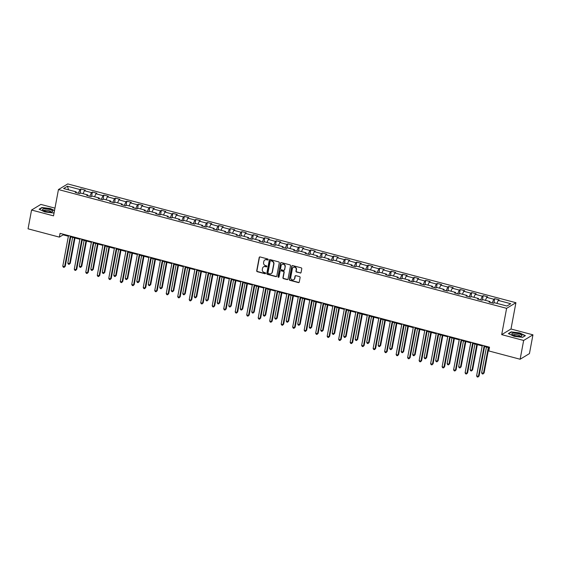 <?xml version="1.0" encoding="UTF-8"?>
<svg xmlns="http://www.w3.org/2000/svg" width="561" height="561" viewBox="0 0 561 561"><rect width="100%" height="100%" fill="white"/><g stroke="black" fill="none" stroke-linecap="round" stroke-linejoin="round"><path stroke-width="0.84" d="M268.158 259.624A0.547 0.505 -121.2 0 0 267.744 258.979L260.059 256.938A0.778 0.722 -121.2 0 0 259.203 257.485L256.714 270.76A0.778 0.722 -121.2 0 0 257.303 271.692L264.988 273.726A0.547 0.505 -121.2 0 0 265.591 273.347A0.547 0.505 -121.2 0 0 265.178 272.695L264.182 272.429A2.482 2.307 -121.2 0 1 262.31 269.455L262.52 268.347A2.482 2.307 -121.2 0 1 265.276 266.601L266.272 266.868A0.547 0.505 -121.2 0 0 266.875 266.482A0.547 0.505 -121.2 0 0 266.461 265.837L265.465 265.57A2.482 2.307 -121.2 0 1 263.593 262.597L263.803 261.489A2.482 2.307 -121.2 0 1 266.559 259.743L267.555 260.009A0.547 0.505 -121.2 0 0 268.158 259.624M300.205 273.039A0.778 0.722 -121.2 0 0 301.068 272.492L301.769 268.768A0.778 0.722 -121.2 0 0 301.18 267.835L292.646 265.577A0.778 0.722 -121.2 0 0 291.783 266.117L289.301 279.399A0.778 0.722 -121.2 0 0 289.883 280.325L298.417 282.59A0.778 0.722 -121.2 0 0 299.279 282.043L300.121 277.541A0.778 0.722 -121.2 0 0 299.539 276.615L295.885 275.647A0.778 0.722 -121.2 0 0 295.023 276.194L294.609 278.424A2.076 1.928 -121.2 0 1 291.573 279.525A2.076 1.928 -121.2 0 1 290.738 277.4L292.372 268.656A2.076 1.928 -121.2 0 1 295.402 267.555A2.076 1.928 -121.2 0 1 296.243 269.68L295.97 271.138A0.778 0.722 -121.2 0 0 296.552 272.071L300.458 272.884A0.778 0.722 -121.2 0 0 300.864 272.87M501.688 334.637L523.651 340.457L520.131 359.243L529.437 353.612L532.95 334.826L510.994 329.005L515.917 302.709L506.611 308.34L501.688 334.637L510.994 329.005M54.971 208.145L40.869 204.407L31.563 210.038L53.526 215.852L58.449 189.555L506.611 308.34M31.563 210.038L28.05 228.818L59.368 237.121L63.141 234.842L68.379 236.23M520.131 359.243L488.813 350.941L489.522 347.182L60.069 233.362L59.368 237.121M279.273 262.8A0.778 0.722 -121.2 0 0 278.684 261.875L270.15 259.61A0.778 0.722 -121.2 0 0 269.287 260.157L266.805 273.438A0.778 0.722 -121.2 0 0 267.394 274.364L275.928 276.629A0.778 0.722 -121.2 0 0 276.79 276.082L279.273 262.8M281.398 262.59L289.932 264.855A0.778 0.722 -121.2 0 1 290.521 265.788L288.031 279.062A0.778 0.722 -121.2 0 1 287.176 279.609L283.522 278.642A0.778 0.722 -121.2 0 1 282.933 277.709L283.943 272.323A0.778 0.722 -121.2 0 0 283.354 271.398L280.935 270.753A0.778 0.722 -121.2 0 0 280.072 271.3L279.027 276.903A0.547 0.505 -121.2 0 1 278.228 277.197A0.547 0.505 -121.2 0 1 278.011 276.636L280.535 263.137A0.778 0.722 -121.2 0 1 281.398 262.59M515.917 302.709L67.748 183.924L58.449 189.555M494.711 298.676L493.792 299.23L486.717 297.358L487.635 296.797L483.217 295.626L482.299 296.18L475.223 294.308L476.142 293.754L471.724 292.583L470.805 293.137L463.73 291.264L464.648 290.703L460.223 289.532L459.305 290.086L452.236 288.214L453.155 287.66L448.73 286.489L447.811 287.043L440.736 285.17L441.654 284.609L437.236 283.438L436.318 283.999L429.242 282.12L430.161 281.566L425.743 280.395L424.824 280.949L417.749 279.076L418.667 278.522L414.242 277.344L413.324 277.905L406.255 276.026L407.174 275.472L402.749 274.301L401.83 274.855L394.755 272.983L395.673 272.429L391.255 271.258L390.337 271.812L383.261 269.932L384.18 269.378L379.762 268.207L378.843 268.761L371.768 266.889L372.686 266.335L368.261 265.164L367.343 265.718L360.274 263.838L361.193 263.284L356.768 262.113L355.849 262.667L348.774 260.795L349.692 260.241L345.274 259.07L344.356 259.624L337.28 257.744L338.199 257.19L333.781 256.019L332.862 256.573L325.787 254.701L326.705 254.147L322.28 252.976L321.362 253.53L314.293 251.658L315.212 251.097L310.787 249.925L309.868 250.479L302.793 248.607L303.711 248.053L299.294 246.882L298.375 247.436L291.299 245.564L292.218 245.003L287.8 243.832L286.881 244.386L279.806 242.513L280.724 241.959L276.3 240.788L275.388 241.342L268.312 239.47L269.231 238.909L264.806 237.738L263.887 238.299L256.812 236.419L257.73 235.865L253.313 234.694L252.394 235.248L245.318 233.376L246.237 232.822L241.819 231.644L240.9 232.205L233.825 230.326L234.743 229.772L230.319 228.6L229.407 229.154L222.331 227.282L223.25 226.728L218.825 225.557L217.906 226.111L210.838 224.232L211.749 223.678L207.332 222.507L206.413 223.061L199.337 221.188L200.256 220.634L195.838 219.463L194.919 220.017L187.844 218.138L188.762 217.584L184.338 216.413L183.426 216.967L176.35 215.094L177.269 214.54L172.844 213.369L171.925 213.923L164.857 212.044L165.768 211.49L161.351 210.319L160.432 210.873L153.356 209.001L154.275 208.447L149.857 207.275L148.938 207.829L141.863 205.957L142.782 205.396L138.357 204.225L137.445 204.779L130.369 202.907L131.288 202.353L126.863 201.182L125.945 201.736L118.876 199.863L119.788 199.302L115.37 198.131L114.451 198.692L107.375 196.813L108.294 196.259L103.876 195.088L102.958 195.642L95.882 193.769L96.801 193.215L92.376 192.037L91.464 192.598L84.388 190.719L85.307 190.165L80.882 188.994L79.964 189.548L67.439 186.231L63.617 188.538L76.142 191.862L75.23 192.416L79.648 193.587L80.567 193.033L87.642 194.905L86.724 195.459L91.141 196.638L92.06 196.077L99.136 197.956L98.217 198.51L102.642 199.681L103.554 199.127L110.629 200.999L109.711 201.553L114.135 202.731L115.054 202.17L122.123 204.05L121.211 204.604L125.629 205.775L126.548 205.221L133.623 207.093L132.705 207.647L137.122 208.818L138.041 208.264L145.117 210.144L144.198 210.698L148.623 211.869L149.535 211.315L156.61 213.187L155.692 213.741L160.116 214.912L161.035 214.358L168.104 216.237L167.192 216.791L171.61 217.963L172.529 217.409L179.604 219.281L178.686 219.835L183.103 221.006L184.022 220.452L191.098 222.331L190.179 222.885L194.604 224.056L195.516 223.502L202.591 225.375L201.672 225.929L206.097 227.1L207.016 226.546L214.085 228.418L213.173 228.979L217.591 230.15L218.51 229.596L225.585 231.469L224.666 232.023L229.084 233.194L230.003 232.64L237.079 234.512L236.16 235.073L240.585 236.244L241.496 235.683L248.572 237.562L247.653 238.116L252.078 239.288L252.997 238.734L260.066 240.606L259.154 241.16L263.572 242.338L264.49 241.777L271.566 243.656L270.647 244.21L275.065 245.381L275.984 244.827L283.06 246.7L282.141 247.254L286.566 248.432L287.477 247.871L294.553 249.75L293.634 250.304L298.059 251.475L298.978 250.921L306.047 252.794L305.135 253.348L309.553 254.519L310.471 253.965L317.547 255.844L316.628 256.398L321.046 257.569L321.965 257.015L329.041 258.887L328.122 259.441L332.547 260.613L333.458 260.059L340.534 261.938L339.615 262.492L344.04 263.663L344.959 263.109L352.028 264.981L351.116 265.535L355.534 266.706L356.452 266.152L363.528 268.025L362.609 268.586L367.027 269.757L367.946 269.203L375.021 271.075L374.103 271.629L378.528 272.8L379.439 272.246L386.515 274.119L385.596 274.68L390.021 275.851L390.94 275.297L398.008 277.169L397.097 277.723L401.515 278.894L402.433 278.34L409.509 280.212L408.59 280.773L413.008 281.945L413.927 281.384L421.002 283.263L420.084 283.817L424.502 284.988L425.42 284.434L432.496 286.306L431.577 286.86L436.002 288.038L436.921 287.477L443.989 289.357L443.078 289.911L447.496 291.082L448.414 290.528L455.49 292.4L454.571 292.954L458.989 294.125L459.908 293.571L466.983 295.451L466.065 296.005L470.483 297.176L471.401 296.622L478.477 298.494L477.558 299.048L481.983 300.219L482.902 299.665L489.97 301.545L489.052 302.099L493.477 303.27L494.395 302.716L506.92 306.033L510.741 303.718L498.217 300.401L499.136 299.847L494.711 298.676L493.897 303.01M490.111 302.281L492.207 302.933M492.228 302.842L493.792 299.23M485.426 300.338L486.717 297.358M489.97 301.545L490.125 302.379M478.617 299.237L480.714 299.89M480.728 299.798L482.299 296.18M473.933 297.288L475.223 294.308M478.477 298.494L478.631 299.336M467.117 296.187L469.22 296.839M469.234 296.748L470.805 293.137M462.432 294.245L463.73 291.264M466.983 295.451L467.138 296.285M455.623 293.144L457.72 293.796M457.741 293.705L459.305 290.086M450.939 291.194L452.236 288.214M455.49 292.4L455.644 293.242M444.13 290.093L446.226 290.745M446.247 290.654L447.811 287.043M439.445 288.151L440.736 285.17M443.989 289.357L444.144 290.191M432.636 287.05L434.733 287.702M434.747 287.611L436.318 283.999M427.952 285.1L429.242 282.12M432.496 286.306L432.65 287.148M421.136 284.006L423.239 284.651M423.253 284.56L424.824 280.949M416.451 282.057L417.749 279.076M421.002 283.263L421.157 284.104M409.642 280.956L411.739 281.608M411.76 281.517L413.324 277.905M404.958 279.006L406.255 276.026M409.509 280.212L409.663 281.054M398.149 277.912L400.245 278.558M400.266 278.473L401.83 274.855M393.464 275.963L394.755 272.983M398.008 277.169L398.163 278.011M386.655 274.862L388.752 275.514M388.766 275.423L390.337 271.812M381.971 272.919L383.261 269.932M386.515 274.119L386.669 274.96M375.155 271.819L377.258 272.464M377.273 272.38L378.843 268.761M370.47 269.869L371.768 266.889M375.021 271.075L375.176 271.917M363.661 268.768L365.758 269.42M365.779 269.329L367.343 265.718M358.977 266.826L360.274 263.838M363.528 268.025L363.682 268.866M352.168 265.725L354.264 266.37M354.286 266.286L355.849 262.667M347.483 263.775L348.774 260.795M352.028 264.981L352.182 265.823M340.674 262.674L342.771 263.326M342.785 263.235L344.356 259.624M335.99 260.732L337.28 257.744M340.534 261.938L340.688 262.772M329.174 259.631L331.278 260.276M331.292 260.192L332.862 256.573M324.489 257.681L325.787 254.701M329.041 258.887L329.195 259.729M317.68 256.58L319.784 257.233M319.798 257.141L321.362 253.53M312.996 254.638L314.293 251.658M317.547 255.844L317.701 256.679M306.187 253.537L308.284 254.189M308.305 254.098L309.868 250.479M301.502 251.587L302.793 248.607M306.047 252.794L306.208 253.635M294.693 250.487L296.79 251.139M296.804 251.048L298.375 247.436M290.009 248.544L291.299 245.564M294.553 249.75L294.707 250.585M283.193 247.443L285.297 248.095M285.311 248.004L286.881 244.386M278.508 245.494L279.806 242.513M283.06 246.7L283.214 247.541M271.699 244.393L273.803 245.045M273.817 244.954L275.388 241.342M267.015 242.45L268.312 239.47M271.566 243.656L271.72 244.491M260.206 241.349L262.303 242.001M262.324 241.91L263.887 238.299M255.521 239.4L256.812 236.419M260.066 240.606L260.227 241.447M248.712 238.306L250.809 238.951M250.823 238.867L252.394 235.248M244.028 236.356L245.318 233.376M248.572 237.562L248.726 238.404M237.212 235.255L239.316 235.908M239.33 235.816L240.9 232.205M232.535 233.313L233.825 230.326M237.079 234.512L237.233 235.354M225.718 232.212L227.822 232.857M227.836 232.773L229.407 229.154M221.034 230.262L222.331 227.282M225.585 231.469L225.739 232.31M214.225 229.161L216.322 229.814M216.343 229.722L217.906 226.111M209.541 227.219L210.838 224.232M214.085 228.418L214.246 229.26M202.731 226.118L204.828 226.763M204.842 226.679L206.413 223.061M198.047 224.169L199.337 221.188M202.591 225.375L202.745 226.216M191.231 223.068L193.335 223.72M193.349 223.629L194.919 220.017M186.554 221.125L187.844 218.138M191.098 222.331L191.252 223.166M179.737 220.024L181.841 220.669M181.855 220.585L183.426 216.967M175.053 218.075L176.35 215.094M179.604 219.281L179.758 220.122M168.244 216.974L170.341 217.626M170.362 217.535L171.925 213.923M163.56 215.031L164.857 212.044M168.104 216.237L168.265 217.072M156.75 213.93L158.847 214.575M158.861 214.491L160.432 210.873M152.066 211.981L153.356 209.001M156.61 213.187L156.764 214.029M145.25 210.88L147.354 211.532M147.368 211.441L148.938 207.829M140.573 208.937L141.863 205.957M145.117 210.144L145.271 210.978M133.756 207.836L135.86 208.489M135.874 208.397L137.445 204.779M129.072 205.887L130.369 202.907M133.623 207.093L133.777 207.935M122.263 204.786L124.36 205.438M124.381 205.347L125.945 201.736M117.579 202.844L118.876 199.863M122.123 204.05L122.284 204.884M110.769 201.743L112.866 202.395M112.88 202.304L114.451 198.692M106.085 199.793L107.375 196.813M110.629 200.999L110.783 201.841M99.269 198.692L101.373 199.344M101.387 199.253L102.958 195.642M94.592 196.75L95.882 193.769M99.136 197.956L99.29 198.797M87.775 195.649L89.879 196.301M89.893 196.21L91.464 192.598M83.091 193.699L84.388 190.719M87.642 194.905L87.797 195.747M76.282 192.605L78.379 193.25M78.4 193.166L79.964 189.548M68.575 189.856L67.439 186.231M76.142 191.862L76.303 192.704M523.651 340.457L532.95 334.826M70.756 236.861L79.879 239.274M82.25 239.905L91.373 242.324M93.743 242.955L102.866 245.367M105.244 245.999L114.36 248.418M116.737 249.042L125.86 251.461M128.231 252.092L137.354 254.512M139.724 255.136L148.847 257.555M151.225 258.186L160.341 260.606M162.718 261.23L171.841 263.649M174.212 264.28L183.335 266.699M185.705 267.324L194.828 269.743M197.199 270.374L206.322 272.786M208.699 273.417L217.822 275.837M220.193 276.468L229.316 278.88M231.686 279.511L240.809 281.931M243.179 282.562L252.303 284.974M254.68 285.605L263.803 288.024M266.173 288.649L275.297 291.068M277.667 291.699L286.79 294.118M289.16 294.742L298.284 297.162M300.661 297.793L309.784 300.212M312.154 300.836L321.278 303.256M323.648 303.887L332.771 306.306M335.141 306.93L344.265 309.349M346.642 309.981L355.765 312.4M358.135 313.024L367.259 315.443M369.629 316.074L378.752 318.487M381.122 319.118L390.246 321.537M392.623 322.168L401.746 324.581M404.116 325.212L413.24 327.631M415.61 328.262L424.733 330.674M427.103 331.306L436.227 333.725M438.604 334.349L447.727 336.768M450.097 337.399L459.221 339.819M461.591 340.443L470.714 342.862M473.084 343.493L482.208 345.913M484.585 346.537L489.402 347.813M496.92 303.382L498.217 300.401M63.253 234.21L63.141 234.842M80.069 193.335L80.882 188.994M91.569 196.378L92.376 192.037M103.063 199.428L103.876 195.088M114.556 202.472L115.37 198.131M126.05 205.522L126.863 201.182M137.55 208.566L138.357 204.225M149.044 211.609L149.857 207.275M160.537 214.66L161.351 210.319M172.031 217.703L172.844 213.369M183.531 220.754L184.338 216.413M195.025 223.797L195.838 219.463M206.518 226.847L207.332 222.507M218.012 229.891L218.825 225.557M229.512 232.941L230.319 228.6M241.006 235.985L241.819 231.644M252.499 239.035L253.313 234.694M263.993 242.079L264.806 237.738M275.493 245.129L276.3 240.788M286.987 248.172L287.8 243.832M298.48 251.223L299.294 246.882M309.974 254.266L310.787 249.925M321.474 257.31L322.28 252.976M332.968 260.36L333.781 256.019M344.461 263.404L345.274 259.07M355.955 266.454L356.768 262.113M367.455 269.497L368.261 265.164M378.948 272.548L379.762 268.207M390.442 275.591L391.255 271.258M401.935 278.642L402.749 274.301M413.436 281.685L414.242 277.344M424.929 284.736L425.743 280.395M436.423 287.779L437.236 283.438M447.916 290.829L448.73 286.489M459.41 293.873L460.223 289.532M470.91 296.916L471.724 292.583M482.404 299.967L483.217 295.626M54.522 210.508L50.441 208.552L41.928 207.514L39.13 209.211L44.838 211.946L53.351 212.977L54.151 212.493M525.391 335.653L519.682 332.918L511.169 331.881L508.364 333.578L514.079 336.312L522.586 337.35L525.391 335.653M41.858 207.886L41.928 207.514M511.099 332.252L511.169 331.881M268.046 259.862A0.547 0.505 -121.2 0 1 267.807 259.855L266.812 259.589A2.482 2.307 -121.2 0 0 264.96 259.904M263.677 266.77A2.482 2.307 -121.2 0 1 265.528 266.454L266.524 266.713A0.547 0.505 -121.2 0 0 266.763 266.72M259.659 256.952A0.778 0.722 -121.2 0 0 259.448 257.331L256.966 270.605A0.778 0.722 -121.2 0 0 257.555 271.538L265.241 273.572A0.547 0.505 -121.2 0 0 265.479 273.579M269.743 259.624A0.778 0.722 -121.2 0 0 269.539 260.009L267.057 273.284A0.778 0.722 -121.2 0 0 267.639 274.21L276.18 276.475A0.778 0.722 -121.2 0 0 276.58 276.461M270.753 260.858A0.547 0.505 -121.2 0 0 270.15 261.237L267.969 272.891A0.547 0.505 -121.2 0 0 268.382 273.544L269.427 273.817A2.482 2.307 -121.2 0 0 272.183 272.071L273.677 264.105A2.482 2.307 -121.2 0 0 271.805 261.131L271.005 260.704A0.547 0.505 -121.2 0 0 270.514 260.851M271.279 273.509A2.482 2.307 -121.2 0 0 272.436 271.924L272.183 272.071M271.005 260.704L272.057 260.984A2.482 2.307 -121.2 0 1 273.929 263.958L272.436 271.924M280.528 270.767A0.778 0.722 -121.2 0 1 281.187 270.605L283.607 271.244A0.778 0.722 -121.2 0 1 284.196 272.176L283.186 277.555A0.778 0.722 -121.2 0 0 283.775 278.487L287.421 279.455A0.778 0.722 -121.2 0 0 287.828 279.441M280.991 262.604A0.778 0.722 -121.2 0 0 280.788 262.99L278.263 276.482A0.547 0.505 -121.2 0 0 278.915 277.141M284.988 266.741A2.076 1.928 -121.2 0 0 281.98 264.448A2.076 1.928 -121.2 0 0 281.117 265.711L280.542 268.789A0.778 0.722 -121.2 0 0 281.131 269.722L283.55 270.367A0.778 0.722 -121.2 0 0 284.413 269.82L285.24 266.587A2.076 1.928 -121.2 0 0 282.106 264.378M284.21 270.199A0.778 0.722 -121.2 0 0 284.665 269.666L284.413 269.82M285.24 266.587L284.665 269.666M293.361 267.324A2.076 1.928 -121.2 0 1 296.496 269.532L296.222 270.984A0.778 0.722 -121.2 0 0 296.804 271.917L300.458 272.884M293.873 279.609A2.076 1.928 -121.2 0 0 294.855 278.27L294.609 278.424M295.479 275.654A0.778 0.722 -121.2 0 0 295.275 276.04L294.855 278.27M292.239 265.584A0.778 0.722 -121.2 0 0 292.036 265.97L289.553 279.245A0.778 0.722 -121.2 0 0 290.135 280.177L298.669 282.435A0.778 0.722 -121.2 0 0 299.076 282.428M72.628 237.352L67.804 263.144L69.641 263.635L70.272 263.256L74.999 237.983M70.272 263.256L69.094 264.35L69.641 263.635L74.473 237.843M69.094 264.35L68.358 264.154L67.804 263.144M70.342 236.09L64.62 266.678L62.776 266.187L68.498 235.599M70.875 236.23L65.244 266.3L64.073 267.394L63.33 267.197L62.776 266.187M65.244 266.3L64.073 267.394M50.939 211.995A5.14 1.325 10.6 0 0 51.984 211.841A5.14 1.325 10.6 0 0 50.834 209.919A5.14 1.325 10.6 0 0 44.277 208.804A5.14 1.325 10.6 0 0 43.015 210.158A5.14 1.325 10.6 0 0 50.939 211.995M50.883 211.995A3.52 0.905 10.6 0 0 50.904 211.932A3.52 0.905 10.6 0 0 48.954 210.719A3.52 0.905 10.6 0 0 45.161 210.2A3.52 0.905 10.6 0 0 43.982 210.641A3.52 0.905 10.6 0 0 43.982 210.705M39.424 209.351L42.075 207.752L50.322 208.755L54.48 210.747M54.165 212.423L53.267 212.97M518.483 333.774A5.14 1.325 10.6 0 0 513.091 333.206A5.14 1.325 10.6 0 0 512.256 334.524A5.14 1.325 10.6 0 0 515.215 335.751A5.14 1.325 10.6 0 0 521.225 336.207A5.14 1.325 10.6 0 0 518.483 333.774M520.124 336.362A3.52 0.905 10.6 0 0 520.145 336.305A3.52 0.905 10.6 0 0 517.803 334.98A3.52 0.905 10.6 0 0 513.224 335.008A3.52 0.905 10.6 0 0 513.217 335.071M508.666 333.725L511.316 332.119L519.563 333.122L525.096 335.773L522.508 337.336M84.122 240.403L79.297 266.195L81.142 266.678L81.766 266.3L86.499 241.034M81.766 266.3L80.595 267.401L81.142 266.678L85.966 240.886M80.595 267.401L79.858 267.204L79.297 266.195M95.622 243.446L90.791 269.238L92.635 269.729L93.266 269.35L97.993 244.077M93.266 269.35L92.088 270.444L92.635 269.729L97.46 243.937M92.088 270.444L91.352 270.248L90.791 269.238M81.836 239.133L76.114 269.722L74.269 269.238L79.992 238.642M82.369 239.274L76.738 269.343L75.567 270.437L74.83 270.248L74.269 269.238M76.738 269.343L75.567 270.437M93.329 242.177L87.607 272.772L85.763 272.281L91.492 241.693M93.862 242.324L88.238 272.387L87.06 273.488L86.324 273.291L85.763 272.281M88.238 272.387L87.06 273.488M107.116 246.496L102.284 272.288L104.129 272.772L104.76 272.394L109.486 247.12M104.76 272.394L103.582 273.488L104.129 272.772L108.953 246.98M103.582 273.488L102.845 273.298L102.284 272.288M118.609 249.54L113.785 275.332L115.622 275.823L116.253 275.444L120.98 250.171M116.253 275.444L115.075 276.538L115.622 275.823L120.454 250.031M115.075 276.538L114.339 276.342L113.785 275.332M130.103 252.59L125.278 278.382L127.123 278.866L127.747 278.487L132.48 253.214M127.747 278.487L126.576 279.581L127.123 278.866L131.947 253.074M126.576 279.581L125.839 279.392L125.278 278.382M104.83 245.227L99.101 275.816L97.263 275.332L102.986 244.736M105.356 245.367L99.732 275.437L98.554 276.531L97.817 276.335L97.263 275.332M99.732 275.437L98.554 276.531M116.323 248.271L110.601 278.866L108.757 278.375L114.479 247.787M116.856 248.411L111.225 278.48L110.054 279.581L109.311 279.385L108.757 278.375M111.225 278.48L110.054 279.581M127.817 251.321L122.095 281.91L120.25 281.419L125.973 250.83M128.35 251.461L122.719 281.531L121.548 282.625L120.811 282.428L120.25 281.419M122.719 281.531L121.548 282.625M139.31 254.364L133.588 284.96L131.744 284.469L137.473 253.881M139.843 254.505L134.219 284.574L133.041 285.675L132.305 285.479L131.744 284.469M134.219 284.574L133.041 285.675M150.811 257.415L145.082 288.003L143.244 287.512L148.967 256.924M151.337 257.555L145.713 287.625L144.535 288.719L143.798 288.522L143.244 287.512M145.713 287.625L144.535 288.719M162.304 260.458L156.582 291.054L154.738 290.563L160.46 259.974M162.837 260.599L157.206 290.668L156.035 291.769L155.292 291.573L154.738 290.563M157.206 290.668L156.035 291.769M173.798 263.509L168.076 294.097L166.231 293.606L171.954 263.018M174.331 263.649L168.7 293.719L167.529 294.813L166.792 294.616L166.231 293.606M168.7 293.719L167.529 294.813M185.291 266.552L179.569 297.141L177.725 296.657L183.454 266.068M185.824 266.692L180.2 296.762L179.022 297.863L178.286 297.667L177.725 296.657M180.2 296.762L179.022 297.863M196.792 269.603L191.063 300.191L189.225 299.7L194.948 269.112M197.318 269.743L191.694 299.812L190.516 300.906L189.779 300.71L189.225 299.7M191.694 299.812L190.516 300.906M208.285 272.646L202.556 303.235L200.719 302.751L206.441 272.155M208.818 272.786L203.187 302.856L202.016 303.957L201.273 303.76L200.719 302.751M203.187 302.856L202.016 303.957M219.779 275.696L214.057 306.285L212.212 305.794L217.934 275.206M220.312 275.837L214.681 305.906L213.51 307L212.773 306.804L212.212 305.794M214.681 305.906L213.51 307M231.272 278.74L225.55 309.328L223.706 308.845L229.435 278.249M231.805 278.88L226.181 308.95L225.003 310.044L224.267 309.854L223.706 308.845M226.181 308.95L225.003 310.044M242.773 281.783L237.044 312.379L235.206 311.888L240.928 281.299M243.299 281.931L237.675 312L236.497 313.094L235.76 312.898L235.206 311.888M237.675 312L236.497 313.094M254.266 284.834L248.537 315.422L246.7 314.938L252.422 284.343M254.799 284.974L249.168 315.044L247.99 316.138L247.254 315.948L246.7 314.938M249.168 315.044L247.99 316.138M265.76 287.877L260.038 318.473L258.193 317.982L263.915 287.393M266.293 288.017L260.662 318.087L259.491 319.188L258.754 318.992L258.193 317.982M260.662 318.087L259.491 319.188M277.253 290.928L271.531 321.516L269.687 321.032L275.416 290.437M277.786 291.068L272.162 321.137L270.984 322.231L270.248 322.035L269.687 321.032M272.162 321.137L270.984 322.231M288.754 293.971L283.025 324.567L281.187 324.076L286.909 293.487M289.28 294.111L283.656 324.181L282.478 325.282L281.741 325.085L281.187 324.076M283.656 324.181L282.478 325.282M300.247 297.021L294.518 327.61L292.681 327.119L298.403 296.531M300.78 297.162L295.149 327.231L293.971 328.325L293.235 328.129L292.681 327.119M295.149 327.231L293.971 328.325M311.741 300.065L306.018 330.66L304.174 330.17L309.896 299.581M312.274 300.205L306.643 330.275L305.472 331.376L304.735 331.179L304.174 330.17M306.643 330.275L305.472 331.376M141.603 255.634L136.772 281.426L138.616 281.917L139.247 281.538L143.974 256.265M139.247 281.538L138.069 282.632L138.616 281.917L143.441 256.125M138.069 282.632L137.333 282.435L136.772 281.426M153.097 258.684L148.265 284.476L150.11 284.96L150.741 284.581L155.467 259.308M150.741 284.581L149.563 285.675L150.11 284.96L154.934 259.168M149.563 285.675L148.826 285.479L148.265 284.476M164.59 261.728L159.766 287.52L161.603 288.01L162.234 287.625L166.961 262.359M162.234 287.625L161.056 288.726L161.603 288.01L166.435 262.218M161.056 288.726L160.32 288.529L159.766 287.52M176.084 264.778L171.259 290.57L173.104 291.054L173.728 290.675L178.461 265.402M173.728 290.675L172.557 291.769L173.104 291.054L177.928 265.262M172.557 291.769L171.82 291.573L171.259 290.57M187.584 267.821L182.753 293.613L184.597 294.104L185.228 293.719L189.955 268.453M185.228 293.719L184.05 294.82L184.597 294.104L189.422 268.312M184.05 294.82L183.314 294.623L182.753 293.613M199.078 270.872L194.246 296.657L196.091 297.148L196.722 296.769L201.448 271.496M196.722 296.769L195.544 297.863L196.091 297.148L200.915 271.356M195.544 297.863L194.807 297.667L194.246 296.657M210.571 273.915L205.747 299.707L207.584 300.198L208.215 299.812L212.942 274.546M208.215 299.812L207.037 300.913L207.584 300.198L212.416 274.406M207.037 300.913L206.301 300.717L205.747 299.707M222.065 276.959L217.24 302.751L219.085 303.242L219.709 302.863L224.442 277.59M219.709 302.863L218.538 303.957L219.085 303.242L223.909 277.45M218.538 303.957L217.801 303.76L217.24 302.751M233.565 280.009L228.734 305.801L230.578 306.285L231.209 305.906L235.936 280.64M231.209 305.906L230.031 307.007L230.578 306.285L235.403 280.5M230.031 307.007L229.295 306.811L228.734 305.801M245.059 283.053L240.227 308.845L242.072 309.335L242.703 308.957L247.429 283.684M242.703 308.957L241.525 310.051L242.072 309.335L246.896 283.543M241.525 310.051L240.788 309.854L240.227 308.845M256.552 286.103L251.728 311.895L253.565 312.379L254.196 312L258.923 286.734M254.196 312L253.018 313.101L253.565 312.379L258.397 286.587M253.018 313.101L252.282 312.905L251.728 311.895M268.046 289.146L263.221 314.938L265.065 315.429L265.69 315.051L270.423 289.778M265.69 315.051L264.519 316.145L265.065 315.429L269.89 289.637M264.519 316.145L263.782 315.948L263.221 314.938M279.539 292.197L274.715 317.989L276.559 318.473L277.19 318.094L281.917 292.821M277.19 318.094L276.012 319.188L276.559 318.473L281.384 292.681M276.012 319.188L275.276 318.999L274.715 317.989M291.04 295.24L286.208 321.032L288.052 321.523L288.684 321.144L293.41 295.871M288.684 321.144L287.505 322.238L288.052 321.523L292.877 295.731M287.505 322.238L286.769 322.042L286.208 321.032M302.533 298.291L297.709 324.083L299.546 324.567L300.177 324.188L304.904 298.915M300.177 324.188L298.999 325.282L299.546 324.567L304.378 298.775M298.999 325.282L298.263 325.092L297.709 324.083M314.027 301.334L309.202 327.126L311.046 327.617L311.671 327.231L316.404 301.965M311.671 327.231L310.499 328.332L311.046 327.617L315.871 301.825M310.499 328.332L309.763 328.136L309.202 327.126M325.52 304.385L320.696 330.177L322.54 330.66L323.164 330.282L327.897 305.009M323.164 330.282L321.993 331.376L322.54 330.66L327.365 304.868M321.993 331.376L321.257 331.179L320.696 330.177M337.021 307.428L332.189 333.22L334.033 333.711L334.665 333.325L339.391 308.059M334.665 333.325L333.486 334.426L334.033 333.711L338.858 307.919M333.486 334.426L332.75 334.23L332.189 333.22M348.514 310.478L343.69 336.263L345.527 336.754L346.158 336.376L350.884 311.103M346.158 336.376L344.98 337.47L345.527 336.754L350.359 310.962M344.98 337.47L344.244 337.273L343.69 336.263M360.008 313.522L355.183 339.314L357.027 339.805L357.652 339.419L362.385 314.153M357.652 339.419L356.48 340.52L357.027 339.805L361.852 314.013M356.48 340.52L355.744 340.324L355.183 339.314M371.501 316.565L366.677 342.357L368.521 342.848L369.145 342.469L373.878 317.196M369.145 342.469L367.974 343.563L368.521 342.848L373.346 317.056M367.974 343.563L367.238 343.367L366.677 342.357M383.002 319.616L378.17 345.408L380.014 345.892L380.646 345.513L385.372 320.247M380.646 345.513L379.467 346.614L380.014 345.892L384.839 320.107M379.467 346.614L378.731 346.418L378.17 345.408M394.495 322.659L389.671 348.451L391.508 348.942L392.139 348.563L396.865 323.29M392.139 348.563L390.961 349.657L391.508 348.942L396.339 323.15M390.961 349.657L390.225 349.461L389.671 348.451M405.989 325.71L401.164 351.502L403.008 351.985L403.632 351.607L408.366 326.341M403.632 351.607L402.461 352.708L403.008 351.985L407.833 326.2M402.461 352.708L401.725 352.511L401.164 351.502M417.482 328.753L412.658 354.545L414.502 355.036L415.126 354.657L419.859 329.384M415.126 354.657L413.955 355.751L414.502 355.036L419.326 329.244M413.955 355.751L413.219 355.555L412.658 354.545M323.234 303.115L317.512 333.704L315.668 333.213L321.397 302.624M323.767 303.256L318.143 333.325L316.965 334.419L316.229 334.223L315.668 333.213M318.143 333.325L316.965 334.419M334.735 306.159L329.005 336.747L327.168 336.263L332.89 305.675M335.261 306.299L329.637 336.369L328.458 337.47L327.722 337.273L327.168 336.263M329.637 336.369L328.458 337.47M346.228 309.209L340.499 339.798L338.662 339.307L344.384 308.718M346.761 309.349L341.13 339.419L339.952 340.513L339.216 340.317L338.662 339.307M341.13 339.419L339.952 340.513M357.722 312.253L351.999 342.841L350.155 342.357L355.877 311.769M358.255 312.393L352.624 342.462L351.452 343.563L350.716 343.367L350.155 342.357M352.624 342.462L351.452 343.563M369.215 315.303L363.493 345.892L361.649 345.401L367.378 314.812M369.748 315.443L364.124 345.513L362.946 346.607L362.21 346.41L361.649 345.401M364.124 345.513L362.946 346.607M380.716 318.346L374.986 348.935L373.142 348.451L378.871 317.856M381.242 318.487L375.618 348.556L374.439 349.65L373.703 349.461L373.142 348.451M375.618 348.556L374.439 349.65M392.209 321.397L386.48 351.985L384.643 351.495L390.365 320.906M392.742 321.537L387.111 351.607L385.933 352.701L385.197 352.504L384.643 351.495M387.111 351.607L385.933 352.701M403.703 324.44L397.98 355.029L396.136 354.545L401.858 323.949M404.236 324.581L398.605 354.65L397.433 355.744L396.697 355.555L396.136 354.545M398.605 354.65L397.433 355.744M415.196 327.484L409.474 358.079L407.63 357.588L413.359 327M415.729 327.631L410.105 357.701L408.927 358.795L408.191 358.598L407.63 357.588M410.105 357.701L408.927 358.795M428.983 331.803L424.151 357.595L425.995 358.079L426.626 357.701L431.353 332.435M426.626 357.701L425.448 358.802L425.995 358.079L430.82 332.287M425.448 358.802L424.712 358.605L424.151 357.595M426.697 330.534L420.967 361.123L419.123 360.639L424.852 330.043M427.223 330.674L421.599 360.744L420.42 361.838L419.684 361.649L419.123 360.639M421.599 360.744L420.42 361.838M440.476 334.847L435.652 360.639L437.489 361.13L438.12 360.751L442.846 335.478M438.12 360.751L436.942 361.845L437.489 361.13L442.32 335.338M436.942 361.845L436.206 361.649L435.652 360.639M438.19 333.578L432.461 364.173L430.624 363.682L436.346 333.094M438.723 333.718L433.092 363.787L431.914 364.888L431.178 364.692L430.624 363.682M433.092 363.787L431.914 364.888M451.97 337.897L447.145 363.689L448.989 364.173L449.613 363.794L454.347 338.521M449.613 363.794L448.442 364.888L448.989 364.173L453.814 338.381M448.442 364.888L447.706 364.699L447.145 363.689M449.684 336.628L443.961 367.217L442.117 366.733L447.839 336.137M450.217 336.768L444.585 366.838L443.414 367.932L442.678 367.736L442.117 366.733M444.585 366.838L443.414 367.932M463.463 340.941L458.639 366.733L460.483 367.224L461.107 366.845L465.84 341.572M461.107 366.845L459.936 367.939L460.483 367.224L465.307 341.432M459.936 367.939L459.2 367.743L458.639 366.733M461.177 339.671L455.455 370.267L453.611 369.776L459.34 339.188M461.71 339.812L456.086 369.881L454.908 370.982L454.172 370.786L453.611 369.776M456.086 369.881L454.908 370.982M474.964 343.991L470.132 369.783L471.976 370.267L472.607 369.888L477.334 344.615M472.607 369.888L471.429 370.982L471.976 370.267L476.801 344.475M471.429 370.982L470.693 370.793L470.132 369.783M472.678 342.722L466.948 373.31L465.104 372.82L470.833 342.231M473.204 342.862L467.579 372.932L466.401 374.026L465.665 373.829L465.104 372.82M467.579 372.932L466.401 374.026M486.457 347.035L481.633 372.827L483.47 373.317L484.101 372.932L488.827 347.666M484.101 372.932L482.923 374.033L483.47 373.317L488.301 347.525M482.923 374.033L482.187 373.836L481.633 372.827M484.171 345.765L478.442 376.361L476.605 375.87L482.327 345.281M484.704 345.906L479.073 375.975L477.895 377.076L477.159 376.88L476.605 375.87M479.073 375.975L477.895 377.076"/></g></svg>
